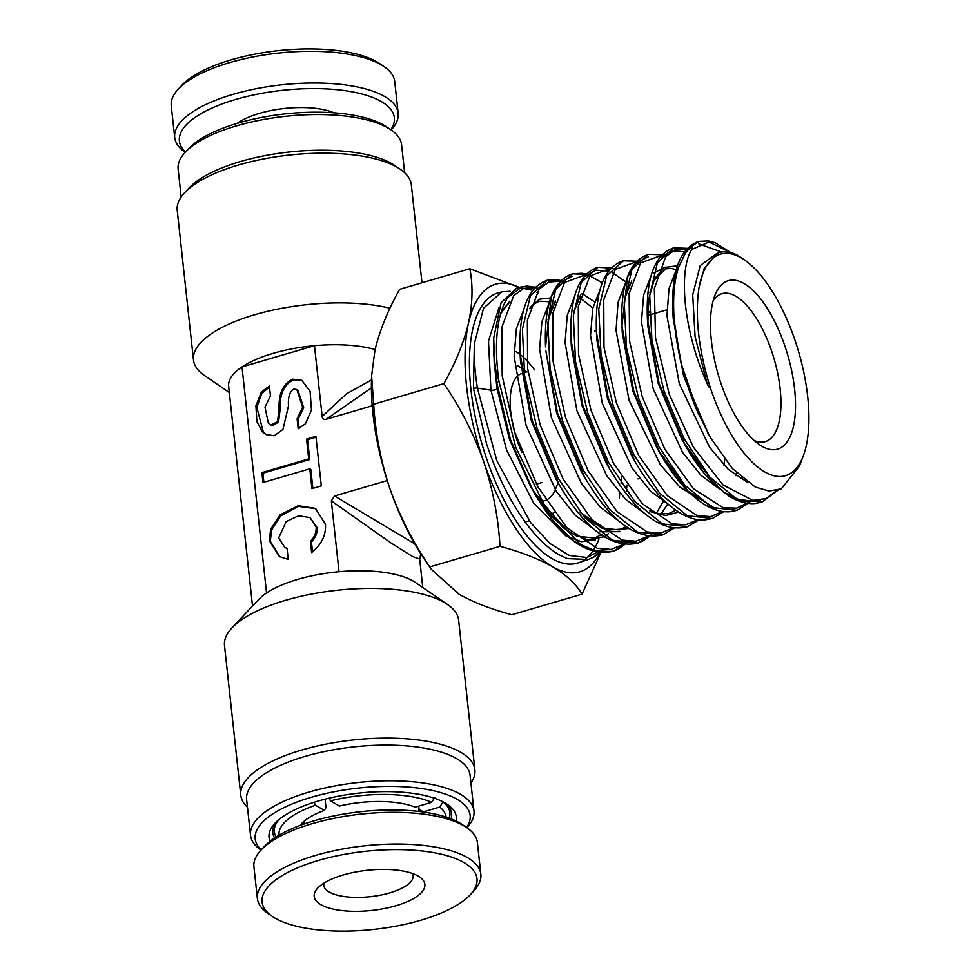 <?xml version="1.0" encoding="UTF-8"?>
<svg xmlns="http://www.w3.org/2000/svg" width="980" height="980" viewBox="0 0 980 980"><rect width="100%" height="100%" fill="white"/><g stroke="black" fill="none" stroke-linecap="round" stroke-linejoin="round"><path stroke-width="1.47" d="M270.125 841.232A94.19 34.214 -6.2 0 1 275 823.225A94.19 34.214 -6.2 0 1 356.316 793.408A94.19 34.214 -6.2 0 1 445.067 802.975A94.19 34.214 -6.2 0 1 447.468 804.482A94.19 34.214 -6.2 0 1 456.092 821.032M451.021 818.827A89.915 32.659 173.8 0 0 451.621 813.437A89.915 32.659 173.8 0 0 445.165 803.037M466.59 827.512A108.106 39.274 173.8 0 0 457.231 799.398A108.106 39.274 173.8 0 0 318.99 795.16A108.106 39.274 173.8 0 0 261.256 849.819M260.986 850.101A112.394 40.829 -6.2 0 1 250.513 835.291A112.394 40.829 -6.2 0 1 332.624 786.364A112.394 40.829 -6.2 0 1 460.551 794.339A112.394 40.829 -6.2 0 1 473.977 811.011A112.394 40.829 -6.2 0 1 466.909 827.733M473.977 811.011L470.094 775.315A112.394 40.829 173.8 0 0 456.668 758.643A112.394 40.829 173.8 0 0 328.741 750.68A112.394 40.829 173.8 0 0 246.629 799.594L250.513 835.291M247.462 807.312A117.747 42.765 -6.2 0 1 240.774 795.221A117.747 42.765 -6.2 0 1 326.793 743.967A117.747 42.765 -6.2 0 1 460.808 752.322A117.747 42.765 -6.2 0 1 474.884 769.79A117.747 42.765 -6.2 0 1 470.939 783.032M231.966 627.923L258.622 599.515A85.628 31.103 -6.2 0 1 266.56 592.961A85.628 31.103 -6.2 0 1 339.031 571.72A85.628 31.103 -6.2 0 1 413.229 581.103A85.628 31.103 -6.2 0 1 415.41 582.475L447.554 604.513A117.747 42.765 173.8 0 0 444.553 602.614A117.747 42.765 173.8 0 0 333.616 590.658A117.747 42.765 173.8 0 0 231.966 627.923A117.747 42.765 173.8 0 0 224.506 645.514L240.774 795.221M185.257 152.255L188.809 148.47A108.106 39.274 -6.2 0 1 282.142 114.244A108.106 39.274 -6.2 0 1 383.988 125.232A108.106 39.274 -6.2 0 1 386.745 126.971L391.032 129.899A112.394 40.829 173.8 0 0 388.166 128.098A112.394 40.829 173.8 0 0 282.289 116.681A112.394 40.829 173.8 0 0 185.257 152.255A112.394 40.829 173.8 0 0 178.127 169.05L181.165 197.017M184.693 192.693L189.128 187.952A112.394 40.829 -6.2 0 1 286.16 152.365A112.394 40.829 -6.2 0 1 392.049 163.782A112.394 40.829 -6.2 0 1 394.916 165.596L400.269 169.271A117.747 42.765 173.8 0 0 397.268 167.372A117.747 42.765 173.8 0 0 286.344 155.416A117.747 42.765 173.8 0 0 184.693 192.693A117.747 42.765 173.8 0 0 177.221 210.271L193.489 359.979A117.747 42.765 -6.2 0 1 261.452 312.853A117.747 42.765 -6.2 0 1 389.991 308.198M371.396 387.86L326.205 419.269C323.853 419.893 322.506 418.975 322.163 416.488L314.47 345.671A85.628 31.103 -6.2 0 1 375.107 349.529M229.32 392.527L204.55 375.548A117.747 42.765 -6.2 0 1 193.489 359.979M252.522 606.02L228.646 386.255A85.628 31.103 -6.2 0 1 242.011 366.912L314.47 345.671A85.628 31.103 173.8 0 0 242.011 366.912L266.56 592.961M278.651 537.947L286.172 521.617L298.655 515.774L310.023 517.612L316.099 526.971C316.516 532.091 314.629 536.942 310.44 541.536L311.64 552.598C321.501 544.623 326.107 535.166 325.47 524.226L315.389 508.387L298.141 505.705L279.937 515.002L270.627 529.286L269.292 540.691L279.361 556.53L288.23 559.457L287.03 548.396L284.739 547.318L278.651 537.947M310.023 517.612L317.116 527.571C317.532 532.679 315.646 537.53 311.456 542.124L310.44 541.536M315.891 508.694L298.582 506.403L280.672 515.86L271.595 530.009L270.309 541.279L279.876 556.824M296.854 389.526L297.871 390.113L303.665 407.643L298.128 419.428L297.112 418.827L298.19 428.75L305.368 423.813L311.481 410.069L310.096 391.314L301.816 380.35L292.8 379.174C283.098 383.646 278.528 393.507 279.104 408.758L277.536 421.608L270.725 425.259L268.263 422.797L264.98 407.031L270.468 395.945L269.39 386.034L261.44 391.914L255.915 405.769L256.895 421.657L262.407 431.739L265.764 434.434L274.216 435.757L282.926 429.461L288.475 406.014C287.949 396.925 289.749 391.277 293.878 389.085L296.854 389.526L302.649 407.055L297.112 418.827M302.318 380.669L293.816 379.762C284.102 384.246 279.545 394.107 280.121 409.358L278.553 422.196L271.742 425.847L270.725 425.259M422.772 587.522L419.685 559.066L412.507 556.505L391.167 543.091L331.338 500.903L334.548 496.002L414.687 543.814M322.163 416.488L346.43 393.862L371.481 379.922M334.548 496.002L387.235 480.568M326.205 419.269L372.192 405.793M339.031 571.72L331.338 500.903M315.915 436.345L306.556 439.089L308.712 458.91L261.893 472.63L262.971 482.54L309.79 468.832L311.946 488.653L321.305 485.909L315.915 436.345M298.128 419.428L299.108 428.444M269.488 386.941L261.783 393.446L256.797 407.362L263.424 432.339L266.278 434.716M311.456 542.124L312.522 551.924M287.054 548.58L284.739 547.318M316.013 437.202L307.573 439.677L306.556 439.089M309.79 468.832L310.807 469.42L312.865 488.383M307.573 439.677L309.729 459.498L262.91 473.218L263.889 482.27M262.91 473.218L261.893 472.63M309.729 459.498L308.712 458.91M421.976 282.767L411.33 184.84A117.747 42.765 173.8 0 0 400.269 169.271M404.63 172.737L401.592 144.771A112.394 40.829 173.8 0 0 391.032 129.899M474.884 769.79L458.616 620.083A117.747 42.765 173.8 0 0 447.554 604.513M276.924 821.314A89.915 32.659 173.8 0 0 272.857 832.865A89.915 32.659 173.8 0 0 274.608 837.986M539.613 501.086A71.712 29.498 73.7 0 0 555.231 489.731M525.905 372.339A71.712 29.498 73.7 0 0 521.274 368.149M520.931 367.806L519.314 366.704A71.712 29.498 73.7 0 0 517.317 365.43M744.151 283.612A87.771 36.101 -106.3 0 1 794.596 389.158A87.771 36.101 -106.3 0 1 761.815 446.206A87.771 36.101 -106.3 0 1 759.378 444.651A87.771 36.101 -106.3 0 1 718.34 375.058A87.771 36.101 -106.3 0 1 715.314 294.331A87.771 36.101 -106.3 0 1 744.151 283.612M754.086 440.424A77.065 31.703 73.7 0 0 765.294 441.613A77.065 31.703 73.7 0 0 777.814 373.98A77.065 31.703 73.7 0 0 735.87 296.266A77.065 31.703 73.7 0 0 721.942 293.694A77.065 31.703 73.7 0 0 713.146 300.738M515.811 351.551A86.706 35.66 -106.3 0 1 520.135 354.478M520.233 354.564A86.706 35.66 -106.3 0 1 534.468 369.827M554.055 512.405A86.706 35.66 -106.3 0 1 550.025 514.684M741.37 257.973A115.444 47.493 73.7 0 0 698.997 287.642L704.155 268.63L717.103 253.489C723.448 250.549 730.602 251.346 738.565 255.89L746.405 261.329A115.444 47.493 73.7 0 0 741.37 257.973M698.997 287.642C694.894 315.719 698.397 348.206 709.508 385.115A115.444 47.493 73.7 0 0 764.596 471.846A115.444 47.493 73.7 0 0 803.355 455.663A115.444 47.493 73.7 0 0 798.553 351.551A115.444 47.493 73.7 0 0 746.405 261.329M803.355 455.663L799.46 466.039L781.33 488.836L768.957 491.078L755.225 487.023L732.366 468.538L710.451 437.582L698.226 413.291C675.649 362.845 667.429 300.762 678.528 267.565L686.772 249.863L698.899 241.399L708.442 240.945L715.29 242.783L730.676 252.546M535.631 287.042L521.997 286.724L516.754 288.059L501.086 302.685L493.736 337.769L494.337 358.815L495.77 370.122L498.93 381.281L498.514 378.145C496.223 360.187 495.88 344.164 497.497 330.089C499.163 316.087 502.605 305.221 507.812 297.504L521.973 286.736L527.399 286.074L535.276 287.397M536.183 287.704L537.898 288.353M538.596 293.657L536.648 292.395M532.765 290.288L519.376 287.593M602.614 549.474L593.635 557.142L588.429 559.47L567.457 558.637L560.609 555.587C553.038 551.544 545.407 545.431 537.714 537.236C527.62 526.407 518.126 512.895 509.245 496.701C500.388 480.445 492.854 462.891 486.631 444.038L473.475 388.374L474.345 343.821L483.544 308.222L501.846 291.868L510.09 291.256M588.429 559.482L578.029 562.924A140.826 57.93 -106.3 0 1 551.813 558.465A140.826 57.93 -106.3 0 1 474.969 415.508A140.826 57.93 -106.3 0 1 498.82 292.653L501.282 292.028M582.034 594.162L511.83 614.73C490.858 609.095 473.291 602.271 459.093 594.26L431.408 569.38L429.779 566.918C413.131 542.553 399.877 516.582 390.028 488.996C380.779 461.163 375.328 432.903 373.686 404.213L443.891 383.633C460.551 407.999 473.805 433.969 483.655 461.555C492.903 489.388 498.355 517.648 499.996 546.338C520.735 551.887 538.302 558.723 552.72 566.82C566.33 575.003 576.093 584.117 582.034 594.162L601.867 550.331M429.779 566.918L499.996 546.338M373.686 404.213L371.604 375.891L374.948 350.191C379.689 330.517 387.909 310.219 399.632 289.321L469.837 268.74C473.107 285.303 472.679 303.298 468.575 322.751C463.834 342.437 455.614 362.723 443.891 383.633M519.633 287.557L469.837 268.74M600.569 534.418A140.826 57.93 -106.3 0 1 600.164 535.668M598.964 539.037A140.826 57.93 -106.3 0 1 593.108 550.625M592.704 551.213A140.826 57.93 -106.3 0 1 582.904 560.683M600.458 551.826A149.854 61.642 -106.3 0 1 552.72 566.82A149.854 61.642 -106.3 0 1 483.655 461.555A149.854 61.642 -106.3 0 1 468.575 322.751A149.854 61.642 73.7 0 1 519.241 287.422M619.715 493.026L619.36 498.305M777.226 490.343L761.84 502.14L737.046 499.359L709.875 477.162L684.285 439.04L663.999 390.959L651.92 340.44L649.691 295.372L657.396 262.812L673.628 247.879L686.98 248.712M687.801 249.006L688.769 249.386M716.625 509.429L688.021 491.152L660.165 453.544C674.473 478.436 689.736 495.709 705.955 505.374C714.249 510.151 722.211 512.271 729.867 511.756L737.07 510.323L712.117 507.53L684.775 485.186L659.026 446.807L638.617 398.395L626.465 347.533L624.223 302.159L632.002 269.378L648.368 254.347C629.111 261.06 620.303 284.898 621.945 325.838L627.543 277.022L636.302 262.787L648.27 256.846M634.942 461.384L608.274 398.088L596.489 332.845L596.832 339.803L607.429 398.346L631.5 455.345L634.942 461.384C649.826 487.256 665.665 504.908 682.497 514.365C690.165 518.506 697.564 520.38 704.669 519.976L712.313 518.518L687.188 515.713L659.675 493.21L633.766 454.573L613.223 405.83L601.01 354.625L598.768 308.945L606.608 275.944L623.525 260.717M609.732 469.224L582.88 405.524L571.022 339.84L571.377 346.798L582.047 405.769L606.277 463.185L609.732 469.224C636.669 514.047 662.602 533.206 687.556 526.701L662.272 523.884L634.587 501.246L608.507 462.352L587.841 413.278L575.554 361.718L573.312 315.732L581.214 282.51L597.825 267.295L611.116 268.055M611.986 268.361L613.345 268.875M545.774 350.448L556.652 413.205L581.067 471.037L584.509 477.064C610.663 521.532 636.755 540.813 662.786 534.896L637.367 532.067L609.499 509.282L583.259 470.13L562.459 420.726L550.099 368.823L547.845 322.53L555.819 289.088L572.541 273.775L585.832 274.51M586.714 274.804L588.172 275.368M652.141 533.047L650.242 535.154M649.177 536.207L638.017 543.079L612.439 540.237L584.411 517.305L558 477.897L537.077 428.174L524.643 375.928L522.389 329.317L530.425 295.654L547.269 280.243L560.548 280.954M627.372 541.254L625.485 543.349M624.407 544.415L613.247 551.274L597.555 551.936L580.295 544.292L545.113 506.55L515.762 447.37L498.93 381.281A3.932 1.421 173.8 0 0 496.787 382.788L497.044 388.386A3.932 1.421 -6.2 0 1 494.998 389.869A3.932 1.421 -6.2 0 1 490.943 390.175L477.419 388.092A3.932 1.421 173.8 0 0 473.475 388.374M678.528 267.565L685.094 253.759C686.221 251.027 694.318 243.983 691.672 249.484C678.38 270.995 683.17 330.162 707.119 383.45C707.817 385.961 710.892 390.236 709.508 385.115M431.408 569.38L424.071 558.698A149.854 61.642 -106.3 0 1 390.028 488.996A149.854 61.642 -106.3 0 1 371.494 379.321L371.604 375.891M521.936 452.552A56.73 23.336 -106.3 0 1 521.507 373.637M390.787 129.74A108.106 39.274 173.8 0 0 352.555 91.9A108.106 39.274 173.8 0 0 233.644 100.058A108.106 39.274 173.8 0 0 185.453 152.047M185.183 152.329A112.394 40.829 -6.2 0 1 174.71 137.519A112.394 40.829 -6.2 0 1 231.109 94.925A112.394 40.829 -6.2 0 1 398.174 113.239A112.394 40.829 -6.2 0 1 391.106 129.96M178.385 89.008L181.937 85.211A108.106 39.274 -6.2 0 1 229.332 60.392A108.106 39.274 -6.2 0 1 379.873 63.712L384.16 66.652A112.394 40.829 173.8 0 0 227.654 63.21A112.394 40.829 173.8 0 0 178.385 89.008A112.394 40.829 173.8 0 0 171.255 105.791L174.71 137.519M237.27 123.333A57.796 20.997 -6.2 0 1 258.414 113.68A57.796 20.997 -6.2 0 1 334.021 112.823M398.174 113.239L394.72 81.512A112.394 40.829 173.8 0 0 384.16 66.652M443.058 801.873L439.738 807.067L423.238 811.893A65.293 23.716 -6.2 0 1 423.397 812.028M418.717 806.111L419.036 809.039L423.238 811.893M329.145 798.161L330.419 800.832L339.362 806.038A65.293 23.716 -6.2 0 1 415.116 807.165L431.616 802.326L434.949 797.267M300.125 825.43A65.293 23.716 -6.2 0 1 301.791 823.42A65.293 23.716 -6.2 0 1 324.38 810.436L315.438 805.217L314.041 802.302M324.38 810.436L325.997 807.655L325.078 799.153M303.739 821.558L304.008 824.021M419.036 809.039A61.017 22.16 -6.2 0 1 421.4 811.759M443.07 801.995A88.31 32.083 -6.2 0 1 449.918 812.616A88.31 32.083 -6.2 0 1 449.244 818.153M439.738 807.067A84.023 30.527 -6.2 0 1 446.096 817.075M330.419 800.832A84.023 30.527 -6.2 0 1 431.616 802.326M302.012 824.731A61.017 22.16 -6.2 0 1 303.788 821.51M276.189 836.957A88.31 32.083 -6.2 0 1 274.339 831.702A88.31 32.083 -6.2 0 1 279.153 819.378M279.031 835.217A84.023 30.527 -6.2 0 1 315.438 805.217M394.903 906.047A55.664 20.213 -6.2 0 1 332.698 909.011A55.664 20.213 -6.2 0 1 317.74 888.064A55.664 20.213 -6.2 0 1 344.176 874.699A55.664 20.213 -6.2 0 1 419.648 877.002A55.664 20.213 -6.2 0 1 394.903 906.047M323.927 883.139A44.958 16.329 173.8 0 0 323.768 885.308A44.958 16.329 173.8 0 0 388.95 893.111A44.958 16.329 173.8 0 0 413.156 875.606A44.958 16.329 173.8 0 0 412.543 873.511M261.06 850.028L264.612 846.242A108.106 39.274 -6.2 0 1 315.964 820.26A108.106 39.274 -6.2 0 1 462.548 824.744L466.835 827.671A112.394 40.829 173.8 0 0 314.445 823.029A112.394 40.829 173.8 0 0 261.06 850.028A112.394 40.829 173.8 0 0 253.93 866.81L257.385 898.538A112.394 40.829 -6.2 0 1 317.888 854.744A112.394 40.829 -6.2 0 1 480.849 874.27A112.394 40.829 -6.2 0 1 473.72 891.053L470.167 894.838A108.106 39.274 173.8 0 0 441.11 854.168A108.106 39.274 173.8 0 0 320.276 859.926A108.106 39.274 173.8 0 0 272.22 916.337A108.106 39.274 173.8 0 0 418.815 920.82A108.106 39.274 173.8 0 0 470.167 894.838M480.849 874.27L477.395 842.543A112.394 40.829 173.8 0 0 466.835 827.671M272.22 916.337L267.944 913.409A112.394 40.829 -6.2 0 1 257.385 898.538M280.121 409.358L279.104 408.758M691.672 249.484L709.005 242.023L730.467 252.485M777.128 490.368L765.968 498.587L752.799 500.413L722.971 484.892L693.277 447.002L669.316 394.426L655.522 337.806L654.334 288.61L665.628 256.809L675.22 249.655L686.784 248.92M748.5 502.324L736.752 508.167L723.277 507.787L693.62 488.873L664.869 449.281L642.182 396.655L629.577 341.163L629.123 293.51L640.614 262.922L661.488 255.376M722.542 511.462L710.598 516.619L696.988 515.602L667.294 495.647L638.715 455.43L616.31 402.596L603.986 347.202L603.741 299.782L615.318 269.378L636.192 261.832M697.76 519.67L685.743 524.827L672.06 523.786L642.194 503.671L613.456 463.197L590.928 410.044L578.531 354.319L578.286 306.593L589.911 275.956L610.895 268.287M672.978 527.877L660.888 533.034L647.119 531.956L617.094 511.695L588.196 470.964L565.546 417.505L553.088 361.436L552.818 313.404L564.492 282.534L585.599 274.743M589.923 275.931L602.247 282.889M648.197 536.085L636.032 541.242L622.19 540.139L591.981 519.719L562.937 478.73L540.164 424.952L527.632 368.554L527.363 320.215L539.086 289.112L548.751 282.056L560.315 281.199M623.415 544.292L611.165 549.437L597.249 548.31L566.881 527.742L537.677 486.509L514.782 432.401L502.177 375.671L501.895 327.026L513.679 295.703L523.394 288.561L535.019 287.667M602.259 549.425L587.167 557.51L569.319 555.489L549.976 543.508L530.523 522.524L496.762 460.527L477.419 388.092C474.884 372.118 473.855 357.357 474.345 343.821M707.119 383.45L695.077 336.606L692.725 294.833L700.198 265.592L715.865 254.139M747.177 482.087L728.275 469.408L709.545 447.186L679.275 383.596L666.951 315.744L669.009 288.598L676.335 269.733M719.736 489.155L700.957 475.312L682.545 452.38L653.145 388.68L641.459 321.697L643.639 294.968L650.916 276.323M653.378 273.224L665.089 267.111M699.022 499.077L679.716 486.962L660.459 464.839L629.062 400.171L616.04 330.419L618.049 302.404L625.497 282.926M669.463 505.3L650.475 491.078L631.892 467.754L602.271 403.221L590.536 335.479L592.741 308.431L600.091 289.517M644.497 513.459L625.387 499.126L606.694 475.631L576.889 410.657L565.068 342.449L567.285 315.193L574.672 296.119M619.532 521.605L600.262 507.126L581.422 483.397L551.422 417.823L539.6 349.064L541.903 321.636L549.413 302.502M620.218 531.674L599.27 531.773M594.566 529.764L575.211 515.211L556.297 491.384L526.125 425.541L514.145 356.389L516.374 328.729L523.847 309.325M595.436 539.87L581.422 541.707L565.815 535.84L533.647 503.059L506.562 449.967L490.943 390.175L488.493 341.065L498.845 308.002M708.773 434.606L683.587 376.026L673.223 318.77L672.868 311.799C671.263 271.485 679.936 248.026 698.912 241.399M705.649 472.103L683.636 442.58M760.235 500.216L743.011 501.601L723.779 492.315L704.044 473.132L681.933 439.665L658.205 383.474L647.755 325.789L648.736 298.888L654.481 278.871L664.391 267.479L677.523 265.752M680.573 480.151L658.413 450.42M656.723 447.505L632.811 390.91L622.3 332.796L621.945 325.838L633.656 390.652L660.165 453.544L656.723 447.505M624.493 298.961L631.745 280.929M724.759 459.351L723.902 465.084M700.406 465.182L700.284 466.174M678.589 512.075L665.628 515.578L650.977 511.854M573.582 312.51L580.92 294.123M667.49 504.284L660.998 514.194M584.509 477.064L557.498 412.948L545.774 350.436M548.114 319.284L555.501 300.713M582.083 293.486L594.431 301.816M628.927 528.538L606.179 530.266L580.307 512.393M520.098 353.817L532.115 420.383L559.298 484.929L555.844 478.889L531.27 420.628L520.454 360.763L520.098 353.817C518.408 311.665 527.461 287.14 547.281 280.243M530.094 307.316L539.318 299.182L550.736 297.981M626.955 485.027L626.318 490.931M608.347 533.708L605.199 536.097M604.096 536.771L587.951 539.968L569.588 532.593L550.515 515.309L532.336 489.669M611.594 549.376L593.758 550.772L573.839 541.095L553.418 521.213L530.646 486.754L509.416 439.163L497.044 388.386L494.177 362.196L493.663 340.121M698.226 413.291L680.647 361.951L672.868 311.799M698.826 243.898L721.611 252.044M778.132 490.086L761.827 502.14L755.053 503.524C746.723 504.173 738.026 501.687 728.973 496.064L714.249 484.304C704.02 474.32 694.404 461.458 685.388 445.704L659.05 383.217L647.413 318.831C645.783 278.197 654.518 254.543 673.64 247.879L687.348 248.32M660.973 256.968L671.68 250.684L684.457 251.762M736.421 472.801L735.87 475.692M584.84 276.593L595.656 270.161L608.556 271.08M612.745 272.82L625.779 281.921M649.348 311.787L650.965 314.494M586.199 274.131L581.998 273.261L572.541 273.775C552.879 280.623 543.876 304.976 545.554 346.834L551.262 296.928L560.217 282.375L572.443 276.262M636.375 541.181L617.094 542.21M578.874 298.092L579.695 298.912M624.787 544.464L618.356 549.045L613.247 551.274C586.934 557.265 560.548 537.763 534.088 492.781L510.47 439.616L496.787 382.788L493.846 355.324L493.736 337.769M500.768 313.282L509.931 301.117M542.099 482.479L536.415 484.145M419.685 559.066L420.824 553.847M527.032 372.008L521.262 368.039M558.122 482.846L555.317 489.535M637.968 478.926L639.487 478.473M671.116 469.212L672.268 468.869M696.645 461.727L697.748 461.409M529.249 520.821L525.194 522.009M737.058 510.335L749.774 502.348M648.356 254.359L662.064 254.775M712.289 518.518L723.877 511.634M596.489 332.845C594.823 291.587 603.692 267.589 623.096 260.827L636.767 261.219M687.531 526.713L699.095 519.841M571.022 339.84C569.356 298.288 578.286 274.106 597.825 267.295L611.483 267.675M662.774 534.896L674.326 528.048M587.179 274.425L602.296 282.755M559.298 484.929C585.611 529.653 611.851 549.033 638.017 543.079L643.407 540.691L649.556 536.256M547.269 280.256L555.293 279.582L560.915 280.586M561.908 280.868L564.982 281.983M625.975 543.349L627.911 541.327M588.466 559.47L594.419 556.763L603.153 549.535M705.355 471.735L683.624 442.556M676.347 269.671L671.092 268.385L665.592 268.851L654.003 280.378L649.912 292.616M647.621 322.445L647.413 318.831M680.279 479.796L658.401 450.396M656.073 278.565L654.958 277.928M631.377 282.24L629.258 285.682L624.456 299.378M675.784 510.2L668.973 513.532L659.136 513.949L649.85 510.911M580.552 295.421L573.533 312.926M663.178 501.674L656.331 513.336M592.827 308.014L579.327 297.308M555.146 302.024L548.077 319.713M626.122 526.689L619.421 529.911L602.038 528.171L586.15 517.857L580.001 512.026M554.619 304.045L553.737 303.567M549.535 301.767L539.208 301.228L533.684 304.241L529.727 308.627M621.443 476.758L621.112 483.507M602.369 534.125L594.627 538.106L576.669 536.158L562.802 527.375L532.324 489.645M707.156 431.837L710.451 437.582M508.706 303.408L504.492 307.659L500.4 314.605M524.202 372.841L521.936 373.502M594.615 331.007L596.379 330.493M649.446 314.948L666.914 309.827M449.367 807.508L449.918 812.616M273.788 826.581L274.339 831.702M418.534 806.16L419.109 811.477M303.91 821.399L304.192 823.96"/></g></svg>
